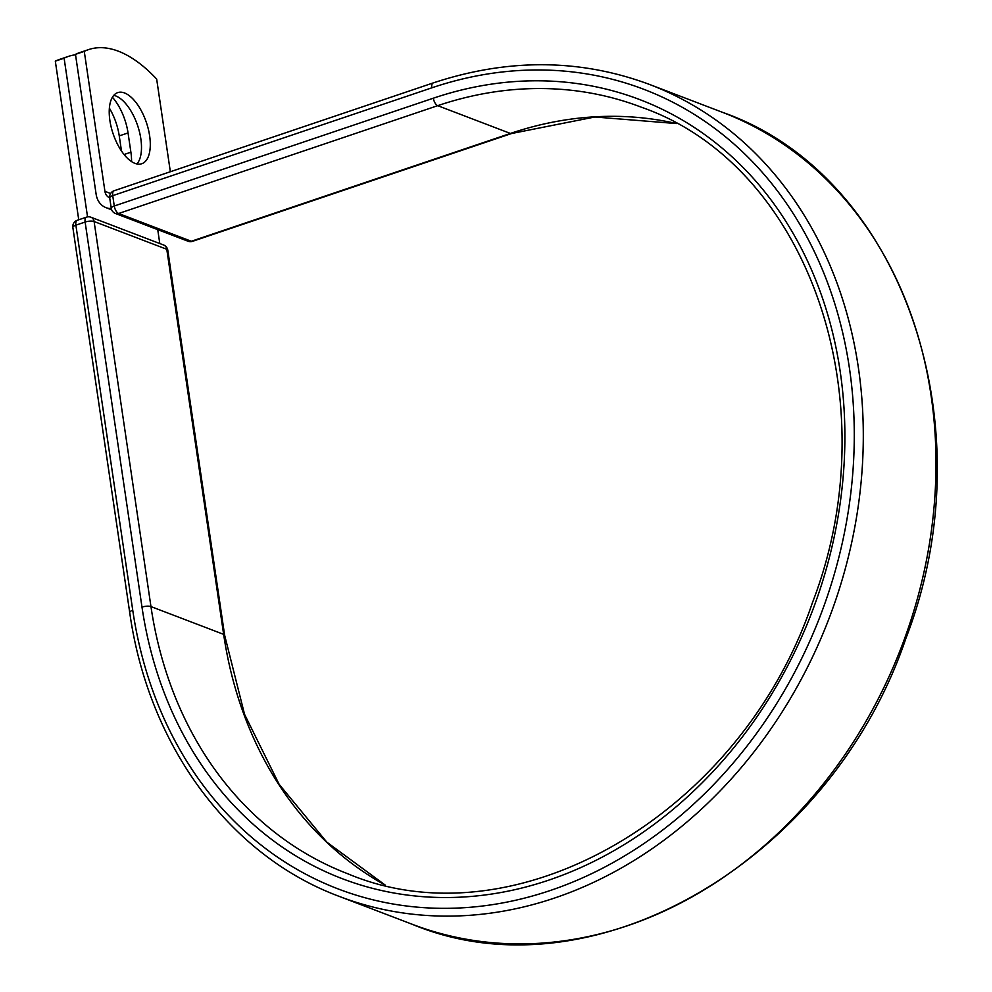 <?xml version="1.0" encoding="UTF-8"?>
<svg xmlns="http://www.w3.org/2000/svg" width="992" height="992" viewBox="0 0 992 992"><rect width="100%" height="100%" fill="white"/><g stroke="black" fill="none" stroke-linecap="round" stroke-linejoin="round"><path stroke-width="1.49" d="M109.38 108.153A37.535 17.571 -108.7 0 1 119.251 135.892L121.483 151.02M112.406 97.241A37.535 17.571 -108.7 0 1 128.042 132.928L130.894 152.21A37.535 17.571 -108.7 0 1 131.552 161.597M124.558 92.975A37.535 17.571 71.3 0 0 117.738 92.603A37.535 17.571 71.3 0 0 111.191 127.162A37.535 17.571 71.3 0 0 134.962 163.37A37.535 17.571 71.3 0 0 141.782 163.73A37.535 17.571 71.3 0 0 148.329 129.171A37.535 17.571 71.3 0 0 124.558 92.975M136.946 163.953A37.535 17.571 71.3 0 0 138.198 127.336A37.535 17.571 71.3 0 0 115.766 95.939A37.535 17.571 71.3 0 0 113.77 95.356M170.351 171.74L156.662 79.038A164.164 76.855 71.3 0 0 88.573 49.6L79.769 52.576A164.164 76.855 -108.7 0 0 75.466 54.349L96.137 194.296A20.485 16.889 -69.1 0 0 105.97 207.638A20.485 16.889 -69.1 0 0 111.29 208.568M88.573 49.6A164.164 76.855 71.3 0 0 84.27 51.373L104.929 191.332A9.982 8.221 -69.1 0 0 109.703 197.817M75.466 54.349L84.27 51.373M68.411 56.408L59.619 59.384A164.164 76.855 71.3 0 0 55.316 61.157L64.108 58.181A164.164 76.855 71.3 0 1 68.411 56.408A164.164 76.855 71.3 0 1 75.528 54.783M159.786 243.548L157.74 229.648M87.544 216.888L64.108 58.181M78.74 219.778L55.316 61.157M128.042 132.928L119.251 135.892M110.633 193.502L104.929 191.332M412.102 924.234C592.373 999.651 830.676 860.833 905.969 638.191C988.392 424.96 901.765 174.852 722.362 112.282A434.608 358.149 -69.1 0 1 901.79 646.102A434.608 358.149 -69.1 0 1 412.102 924.234L339.413 896.458C229.487 855.575 148.391 745.438 129.716 612.523A6.572 2.096 171.6 0 1 132.742 610.241A428.036 352.743 -69.1 0 0 550.337 890.481A428.036 352.743 -69.1 0 0 849.412 368.069A428.036 352.743 -69.1 0 0 431.805 87.829A6.572 3.075 -108.7 0 1 433.182 82.931L114.105 190.749A6.572 3.075 71.3 0 0 112.728 195.647L114.266 206.001A6.572 3.075 71.3 0 0 118.643 213.491L191.332 241.267A6.572 3.075 71.3 0 0 192.522 241.329L511.599 133.511A6.572 3.075 -108.7 0 1 510.409 133.449L191.332 241.267A6.572 5.406 110.9 0 1 188.083 241.242L115.394 213.466A6.572 5.406 110.9 0 0 118.643 213.491L437.72 105.673A6.572 3.075 -108.7 0 1 433.343 98.196L114.266 206.001A6.572 2.096 -8.4 0 0 111.24 208.295A6.572 6.572 0 0 0 115.394 213.466M431.805 87.829L112.728 195.647A6.572 2.096 -8.4 0 0 109.715 197.929L111.24 208.295M676.346 123.516A410.415 338.222 -69.1 0 0 510.409 133.449L437.72 105.673A410.415 338.222 -69.1 0 1 641.043 107.099C808.282 165.056 890.456 400.644 812.349 602.9C740.863 814.06 515.84 944.496 348.043 873.865A410.415 338.222 -69.1 0 1 150.958 606.583A6.572 2.096 171.6 0 0 141.992 607.116A416.987 343.629 -69.1 0 0 548.799 880.127A416.987 343.629 -69.1 0 0 840.15 371.206A416.987 343.629 -69.1 0 0 433.343 98.196M339.413 896.458A434.608 358.149 -69.1 0 0 829.101 618.326A434.608 358.149 -69.1 0 0 649.673 84.506C580.345 58.689 508.189 58.156 433.182 82.931M385.367 885.186L326.814 842.146L279.136 784.312L244.54 714.29L224.638 635.252A6.572 2.096 171.6 0 0 223.646 634.359A410.415 338.222 -69.1 0 0 385.293 885.174M224.638 635.252L167.784 250.182A6.572 2.096 171.6 0 0 166.78 249.29L223.646 634.359L150.958 606.583L94.104 221.514A6.572 2.096 171.6 0 0 85.126 222.047L75.876 225.172A6.572 2.096 171.6 0 0 72.85 227.453L129.716 612.523M141.992 607.116L85.126 222.047A6.572 3.075 -108.7 0 1 86.502 217.149L77.252 220.274A6.572 6.572 0 0 0 72.85 227.453M132.742 610.241L75.876 225.172A6.572 3.075 -108.7 0 1 77.252 220.274M167.784 250.182A6.572 6.572 0 0 0 163.63 245.012A6.572 5.406 110.9 0 1 166.78 249.29L94.104 221.514A6.572 5.406 110.9 0 0 90.954 217.236A6.572 6.572 0 0 0 86.502 217.149M130.894 152.21L124.062 154.516M111.662 209.82L105.97 207.638M722.362 112.282L649.673 84.506M676.408 123.554L594.84 116.994L511.599 133.511M114.105 190.749A6.572 6.572 0 0 0 109.715 197.929M188.083 241.242A6.572 6.572 0 0 0 192.522 241.329M163.63 245.012L90.954 217.236"/></g></svg>
